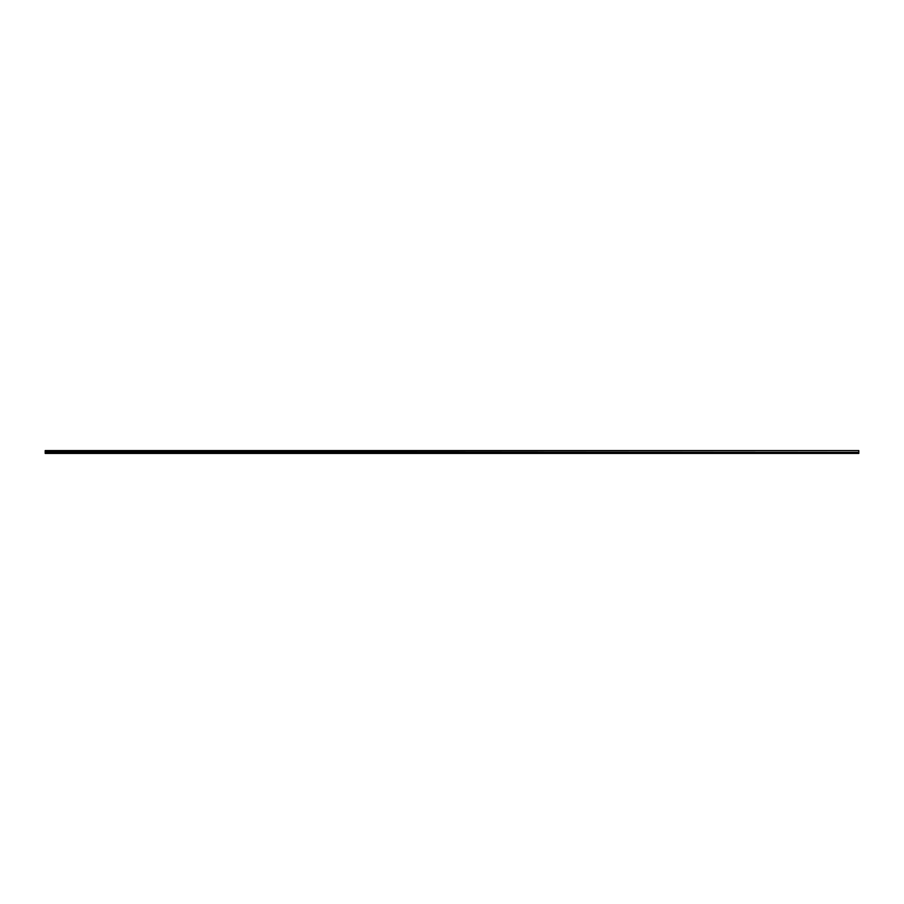 <?xml version="1.0" encoding="UTF-8"?>
<svg xmlns="http://www.w3.org/2000/svg" width="904" height="904" viewBox="0 0 904 904"><rect width="100%" height="100%" fill="white"/><g stroke="black" fill="none" stroke-linecap="round" stroke-linejoin="round"><path stroke-width="1.36" d="M45.2 453.424L858.8 453.424L858.8 452.339L45.2 452.339L45.2 453.424M45.2 451.039L858.8 450.576L45.2 450.576L45.2 452.068L858.8 452.339M858.8 451.039L858.8 452.068"/></g></svg>
